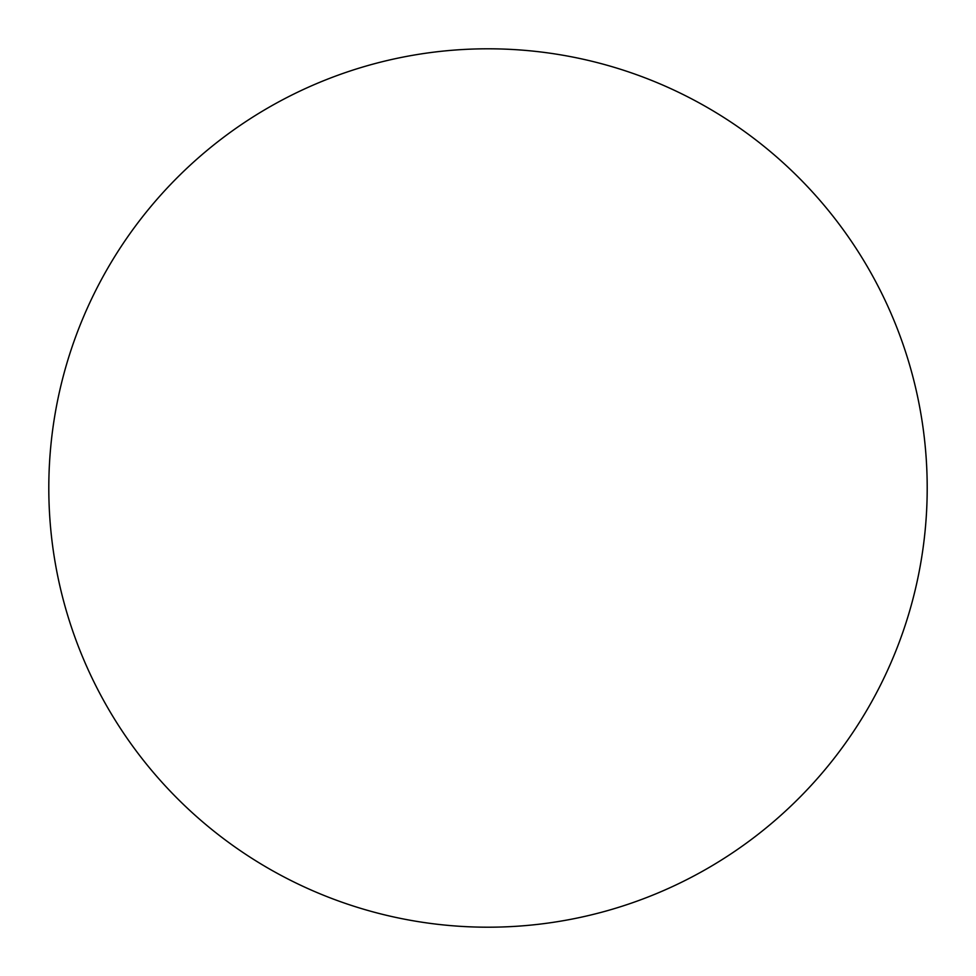 <?xml version="1.0" encoding="UTF-8"?>
<svg xmlns="http://www.w3.org/2000/svg" width="976" height="976" viewBox="0 0 976 976"><rect width="100%" height="100%" fill="white"/><g stroke="black" fill="none" stroke-linecap="round" stroke-linejoin="round"><path stroke-width="1.46" d="M48.8 488A439.2 439.2 0 0 0 488 927.2A439.2 439.2 0 0 0 927.2 488A439.2 439.2 0 0 0 488 48.8A439.2 439.2 0 0 0 48.8 488"/></g></svg>
